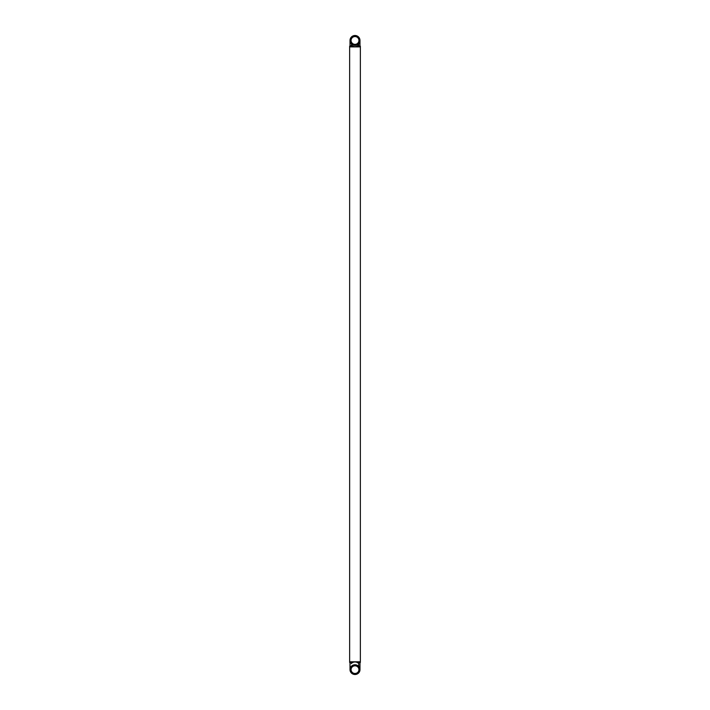 <?xml version="1.0" encoding="UTF-8"?>
<svg xmlns="http://www.w3.org/2000/svg" width="710" height="710" viewBox="0 0 710 710"><rect width="100%" height="100%" fill="white"/><g stroke="black" fill="none" stroke-linecap="round" stroke-linejoin="round"><path stroke-width="1.06" d="M358.763 43.709A4.988 4.961 -0 0 0 355 35.5A4.988 4.961 -0 0 0 350.012 40.461A4.988 4.961 -0 0 0 355 45.413A4.988 4.961 180 0 0 358.754 43.7L358.763 45.014A0.71 0.701 -0 0 0 359.304 46.185L360.352 46.185L360.352 661.8L349.648 661.8L349.648 662.492L350.696 662.492A0.71 0.692 0 0 1 351.228 663.628A4.988 4.819 180 0 1 358.763 663.637A0.71 0.692 0 0 1 359.304 662.492L360.352 662.492L360.352 661.8M355 36.565A3.923 3.896 -0 0 0 351.077 40.461A3.923 3.896 -0 0 0 355 44.357A3.923 3.896 -0 0 0 358.923 40.461A3.923 3.896 -0 0 0 355 36.565M355 673.462A3.923 3.825 0 0 1 351.077 669.636A3.923 3.825 0 0 1 355 665.811A3.923 3.825 0 0 1 358.923 669.636A3.923 3.825 0 0 1 355 673.462M358.763 663.637L358.763 666.45A4.988 4.864 180 0 0 350.012 669.636A4.988 4.864 180 0 0 355 674.5A4.988 4.864 180 0 0 358.763 666.441M355 46.709A4.988 4.934 180 0 1 351.228 45.014L351.237 45.937M360.352 46.887L349.648 46.887L349.648 46.185L350.696 46.185A0.71 0.701 -0 0 0 351.228 45.014M349.648 46.887L349.648 661.8M358.763 45.937L358.763 45.014A4.988 4.934 180 0 1 355 46.691M350.012 669.636L350.012 662.492M350.012 46.185L350.012 40.461M359.988 669.636L359.988 662.492M359.988 46.185L359.988 40.461"/></g></svg>
